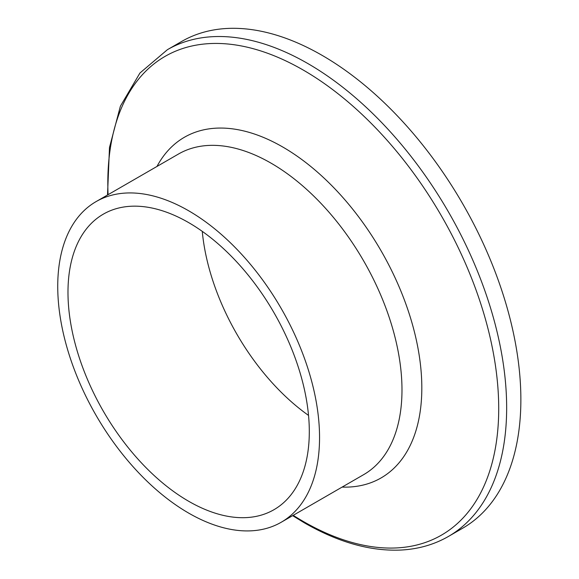 <?xml version="1.0" encoding="UTF-8"?>
<svg xmlns="http://www.w3.org/2000/svg" width="579" height="579" viewBox="0 0 579 579"><rect width="100%" height="100%" fill="white"/><g stroke="black" fill="none" stroke-linecap="round" stroke-linejoin="round"><path stroke-width="0.87" d="M188.645 210.77A185.128 106.883 60 0 1 309.584 373.911A185.128 106.883 60 0 1 281.206 522.258A185.128 106.883 60 0 1 188.645 513.088A185.128 106.883 60 0 1 67.7 349.948A185.128 106.883 60 0 1 96.078 201.608A185.128 106.883 60 0 1 188.645 210.77M308.527 415.411A170.639 98.517 60 0 1 202.266 231.361M188.645 501.255A170.639 98.517 60 0 1 77.166 350.888A170.639 98.517 60 0 1 103.323 214.158A170.639 98.517 60 0 1 188.645 222.604A170.639 98.517 60 0 1 300.117 372.97A170.639 98.517 60 0 1 273.961 509.708A170.639 98.517 60 0 1 188.645 501.255M322.156 55.389A281.025 162.25 60 0 1 505.742 303.034A281.025 162.25 60 0 1 462.664 528.222L448.45 536.436A281.025 162.25 60 0 0 491.528 311.241A281.025 162.25 60 0 0 307.934 63.596A281.025 162.25 60 0 0 167.425 49.678L181.64 41.471A281.025 162.25 60 0 1 322.156 55.389M108.078 194.674A276.407 159.587 60 0 1 303.266 70.066A276.407 159.587 60 0 1 498.714 408.593A276.407 159.587 60 0 1 303.266 521.44A276.407 159.587 60 0 1 293.206 515.324M156.974 166.448A196.686 113.556 60 0 1 282.747 147.008A196.686 113.556 60 0 1 418.458 350.838A196.686 113.556 60 0 1 342.102 487.098M96.078 201.608L178.513 154.014A185.128 106.883 60 0 1 271.081 163.177A185.128 106.883 60 0 1 392.019 326.317A185.128 106.883 60 0 1 363.641 474.664L281.206 522.258M292.634 515.657L304.424 522.866C338.223 542.306 370.394 551.367 400.936 550.05C418.378 549.145 434.214 544.607 448.45 536.436M107.513 195.007L109.489 147.464L120.389 106.196L139.937 73.026L167.425 49.678"/></g></svg>
